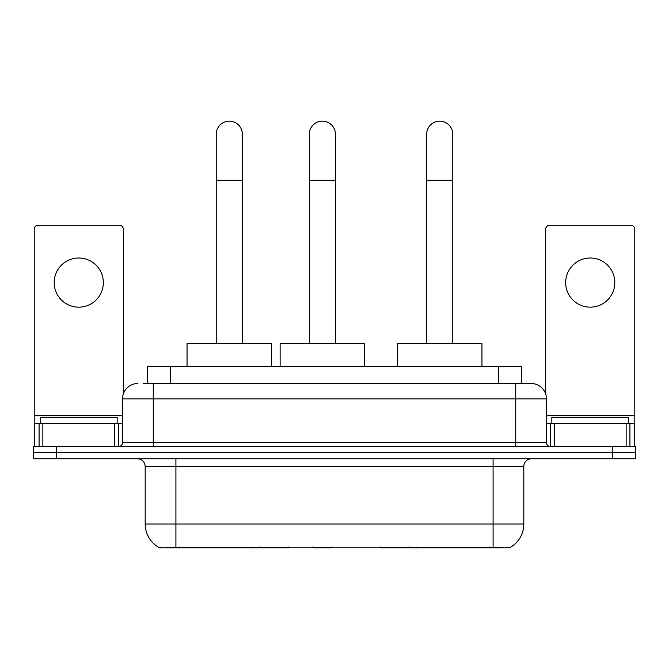 <?xml version="1.0" encoding="UTF-8"?>
<svg xmlns="http://www.w3.org/2000/svg" width="669" height="669" viewBox="0 0 669 669"><rect width="100%" height="100%" fill="white"/><g stroke="black" fill="none" stroke-linecap="round" stroke-linejoin="round"><path stroke-width="1" d="M289.025 547.091L289.025 547.844L158.628 547.844L158.628 547.301M147.506 383.496L147.506 366.604L521.494 366.604L521.494 383.496M510.372 547.301L510.372 547.844L379.975 547.844L379.975 547.091M145.19 524.036L175.914 524.036L175.914 466.444L145.19 466.444L145.19 524.036A26.877 26.877 0 0 0 158.478 547.225C160.468 548.003 166.28 548.003 175.914 547.225L493.086 547.225C502.712 548.003 508.524 548.003 510.522 547.225A26.877 26.877 0 0 0 523.81 524.036L523.81 466.444A7.677 7.677 0 0 1 531.487 458.758M56.489 446.474L635.55 446.474L635.55 452.612L33.45 452.612L33.45 458.758L56.489 458.758L56.489 452.612L33.45 452.612L33.45 446.474L56.489 446.474L56.489 452.612L635.55 452.612L635.55 458.758L56.489 458.758M143.626 383.496L525.725 383.496M143.275 383.496L153.26 383.496L153.26 398.858L122.536 398.858L122.536 442.635A3.838 3.838 0 0 1 118.697 446.474M137.898 383.496A15.362 15.362 0 0 0 122.536 398.858M531.102 383.496A15.362 15.362 0 0 1 546.464 398.858L515.74 398.858L515.74 383.496L530.868 383.496M546.464 398.858L546.464 442.635C546.69 444.969 547.97 446.248 550.303 446.474M635.55 446.474L635.55 452.612M117.159 423.435L117.159 417.289L40.366 417.289L40.366 423.435M78.758 258.008A24.577 24.577 0 0 0 54.189 282.586A24.577 24.577 0 0 0 78.758 307.163A24.577 24.577 0 0 0 103.335 282.586A24.577 24.577 0 0 0 78.758 258.008M114.667 446.474L114.667 423.435L42.858 423.435L42.858 446.474M123.305 394.058L123.305 229.133A3.838 3.838 0 0 0 119.467 225.294L38.058 225.294A3.838 3.838 0 0 0 34.219 229.133L34.219 423.435L42.858 423.435M114.667 423.435L122.536 423.435M34.219 446.474L34.219 423.435M628.634 423.435L628.634 417.289L551.841 417.289L551.841 423.435M216.229 343.565L216.229 134.21A13.054 13.054 0 0 1 229.283 121.156A13.054 13.054 0 0 1 242.345 134.21A13.054 13.054 0 0 0 229.283 121.156M242.345 343.565L242.345 134.21M271.522 366.604L271.522 343.565L187.044 343.565L187.044 366.604M426.655 343.565L426.655 134.21A13.054 13.054 0 0 1 439.717 121.156A13.054 13.054 0 0 1 452.771 134.21A13.054 13.054 0 0 0 439.717 121.156M452.771 343.565L452.771 134.21M481.956 366.604L481.956 343.565L397.478 343.565L397.478 366.604M309.312 343.565L309.312 134.21A13.054 13.054 0 0 1 322.366 121.156A13.054 13.054 0 0 1 335.42 134.21A13.054 13.054 0 0 0 322.366 121.156M335.42 343.565L335.42 134.21M332.334 547.091L331.581 547.844L313.151 547.844L312.398 547.091M364.605 366.604L364.605 343.565L280.127 343.565L280.127 366.604M590.242 258.008A24.577 24.577 0 0 0 565.665 282.586A24.577 24.577 0 0 0 590.242 307.163A24.577 24.577 0 0 0 614.811 282.586A24.577 24.577 0 0 0 590.242 258.008M626.142 446.474L626.142 423.435L554.333 423.435L554.333 446.474M634.781 446.474L634.781 423.435L634.781 446.474M626.142 423.435L634.781 423.435L634.781 229.133A3.838 3.838 0 0 0 630.942 225.294L549.533 225.294A3.838 3.838 0 0 0 545.695 229.133L545.695 394.058M546.464 423.435L554.333 423.435M416.728 547.091L416.728 547.844M489.633 547.844L489.633 547.091M252.272 547.091L252.272 547.844M179.367 547.844L179.367 547.091M170.545 383.496L170.545 366.604M498.455 383.496L498.455 366.604M259.488 547.091L259.488 547.844M409.512 547.091L409.512 547.844M380.444 547.091L380.444 547.844M288.556 547.091L288.556 547.844M493.086 458.758L493.086 466.444L175.914 466.444L175.914 458.758M523.81 466.444L493.086 466.444L493.086 524.036L523.81 524.036M493.086 547.225L493.086 524.036L175.914 524.036L175.914 547.225M612.511 458.758L612.511 446.474M153.26 446.474L153.26 442.635L546.464 442.635M122.536 442.635L153.26 442.635L153.26 398.858L515.74 398.858L515.74 446.474M122.536 415.75L34.219 415.75M118.446 423.435L118.446 446.474M34.278 423.435L34.278 446.474M39.078 446.474L39.078 423.435M216.229 180.287L242.345 180.287M426.655 180.287L452.771 180.287M309.312 180.287L335.42 180.287M634.781 415.75L546.464 415.75M634.722 446.474L634.722 423.435M629.922 423.435L629.922 446.474M550.554 446.474L550.554 423.435M145.19 466.444C144.738 461.777 142.179 459.218 137.513 458.758"/></g></svg>
